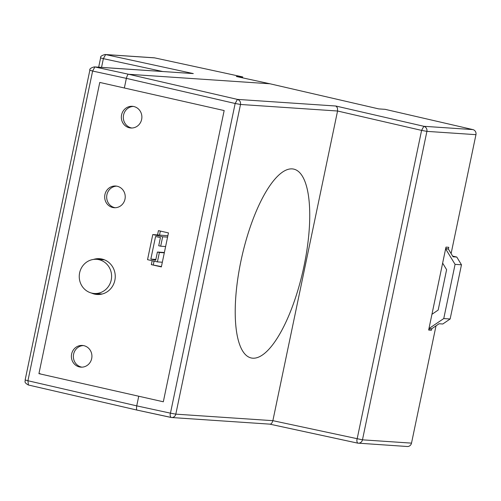 <?xml version="1.0" encoding="UTF-8"?>
<svg xmlns="http://www.w3.org/2000/svg" width="501" height="501" viewBox="0 0 501 501"><rect width="100%" height="100%" fill="white"/><g stroke="black" fill="none" stroke-linecap="round" stroke-linejoin="round"><path stroke-width="0.75" d="M81.92 367.164A10.872 10.27 93.9 0 1 73.609 354.163A10.872 10.27 93.9 0 1 83.373 345.571M91.683 358.566A10.872 10.27 93.9 0 1 80.918 367.145A10.872 10.27 93.9 0 1 71.618 354.032A10.872 10.27 93.9 0 1 82.377 345.452A10.872 10.27 93.9 0 1 91.683 358.566M93.505 259.424A17.936 16.946 93.9 0 1 99.505 258.691A17.936 16.946 93.9 0 1 114.854 280.328A17.936 16.946 93.9 0 1 97.1 294.482A17.936 16.946 93.9 0 1 91.376 293.01M98.096 294.519A17.936 16.946 93.9 0 1 94.132 293.473M115.224 207.733A10.872 10.27 93.9 0 1 106.913 194.739A10.872 10.27 93.9 0 1 116.677 186.14M124.987 199.141A10.872 10.27 93.9 0 1 114.228 207.715A10.872 10.27 93.9 0 1 104.922 194.601A10.872 10.27 93.9 0 1 115.687 186.028A10.872 10.27 93.9 0 1 124.987 199.141M131.876 128.018A10.872 10.27 93.9 0 1 123.565 115.023A10.872 10.27 93.9 0 1 133.329 106.431M141.639 119.426A10.872 10.27 93.9 0 1 130.88 128.006A10.872 10.27 93.9 0 1 121.58 114.886A10.872 10.27 93.9 0 1 132.339 106.312A10.872 10.27 93.9 0 1 141.639 119.426M161.422 266.607L151.327 264.641L152.147 260.708M157.546 234.881L158.435 230.629L168.461 232.902L161.36 266.914L151.327 264.641M153.312 264.779L154.076 261.146M159.531 235.013L160.358 231.067M96.349 259.311A17.936 16.946 93.9 0 1 100.501 258.785M111.222 279.978A17.122 16.176 -86.1 0 0 96.574 259.324A17.122 16.176 -86.1 0 0 79.628 272.832A17.122 16.176 -86.1 0 0 94.269 293.486A17.122 16.176 -86.1 0 0 111.222 279.978M442.633 263.113L446.61 269.682L438.175 310.05L431.937 314.315M428.962 328.568L443.754 318.561L455.077 264.353L445.614 248.859M429.05 328.593L431.712 328.769L439.064 323.752L442.796 324.003L450.142 318.987L443.754 318.561M445.696 248.452L448.364 249.053L445.702 248.878M448.364 249.053L453.054 256.794L456.78 257.044L461.471 264.785L455.077 264.353M461.471 264.785L450.142 318.987M456.78 257.044L452.635 256.105M159.374 252.485L157.402 252.034L155.698 260.194L150.839 259.098L155.56 236.503L160.42 237.599L158.711 245.759L160.689 246.204L162.656 236.791L152.78 234.556L147.538 259.662L157.408 261.898L159.374 252.485L164.303 252.811M157.408 261.898L162.337 262.23M157.402 252.034L164.366 252.504M150.839 259.098L155.855 259.437M160.689 246.204L165.612 246.536M162.656 236.791L167.578 237.123M167.866 235.752L152.78 234.556M436.014 325.838L411.509 443.128L362.467 439.828L272.87 420.671L175.807 414.145L170.459 413.162C169.908 414.715 170.096 416.143 171.016 417.446A4.277 4.046 -86.1 0 0 175.807 414.145L240.505 104.471L337.561 111.009L272.87 420.671C271.987 423.37 270.853 424.504 269.463 424.071L357.676 443.122A4.277 4.046 -86.1 0 0 358.228 443.203L358.228 443.203A4.277 4.046 -86.1 0 0 362.467 439.828L426.908 131.368C427.24 128.889 426.219 127.198 423.846 126.296L421.591 130.392L337.561 111.009L337.436 107.821L335.889 106.024L423.846 126.296L472.894 129.596L385.125 109.331L378.731 108.899L269.995 83.786L128.632 74.267C127.949 74.085 127.191 75.451 126.358 78.363L124.348 87.994L99.768 82.433L38.928 373.658L40.349 373.752M411.509 443.128A4.277 4.046 93.9 0 1 407.275 446.504L357.676 443.122C356.8 441.813 356.624 440.385 357.157 438.845L421.591 130.392L426.908 131.368L475.95 134.669L451.107 253.581M38.928 373.658L138.739 396.228L136.729 405.86C136.341 408.797 136.516 410.225 137.249 410.137L171.574 417.521L269.826 424.14M170.947 417.433L137.249 410.137C136.516 410.225 136.341 408.797 136.729 405.86L138.739 396.228L163.32 401.783L224.16 110.558L124.348 87.994L126.358 78.356C127.191 75.451 127.949 74.085 128.632 74.267L237.443 99.398L235.157 103.488L240.505 104.471C240.837 101.997 239.816 100.306 237.443 99.398L335.889 106.024M240.856 261.416A96.793 31.35 102.7 0 0 251.039 357.927A96.793 31.35 102.7 0 0 304.101 265.674A96.793 31.35 102.7 0 0 293.73 169.113A96.793 31.35 102.7 0 0 240.856 261.416M428.743 329.602L431.461 330.215L431.768 328.731M448.401 249.116L448.777 247.312L445.978 247.125L428.656 330.027L431.461 330.215M472.894 129.596A4.277 4.046 93.9 0 1 475.95 134.669M162.518 71.474L103.363 58.661L105.636 54.571A4.277 4.046 -86.1 0 0 105.085 54.496L154.126 57.797A4.277 4.046 93.9 0 1 154.677 57.878L242.722 76.929L242.528 77.843M126.358 78.356L92.622 71.061L94.864 66.959L128.632 74.267L269.995 83.786L236.328 76.496L242.722 76.929M137.249 410.137L28.369 385C23.196 382.119 25.726 381.223 25.138 379.952L27.931 380.735L92.622 71.061L90.074 70.259M28.438 385.006L27.931 380.735L136.729 405.86L170.459 413.162L235.157 103.488L126.358 78.363M105.085 54.496L105.085 54.496C101.647 55.429 100.15 56.563 100.607 57.891L103.363 58.661L101.546 67.372M94.858 66.959A4.277 4.046 -86.1 0 0 94.313 66.883L193.305 73.591L105.636 54.571L154.677 57.878M94.313 66.883L94.313 66.883C90.85 67.835 89.36 68.969 89.836 70.278L25.138 379.952M94.864 66.959L193.305 73.591M96.574 259.324L104.534 259.862M94.269 293.486L102.16 294.018M269.701 424.128L357.608 443.116M100.607 57.891L98.666 67.178M28.369 385L137.149 410.119"/></g></svg>
